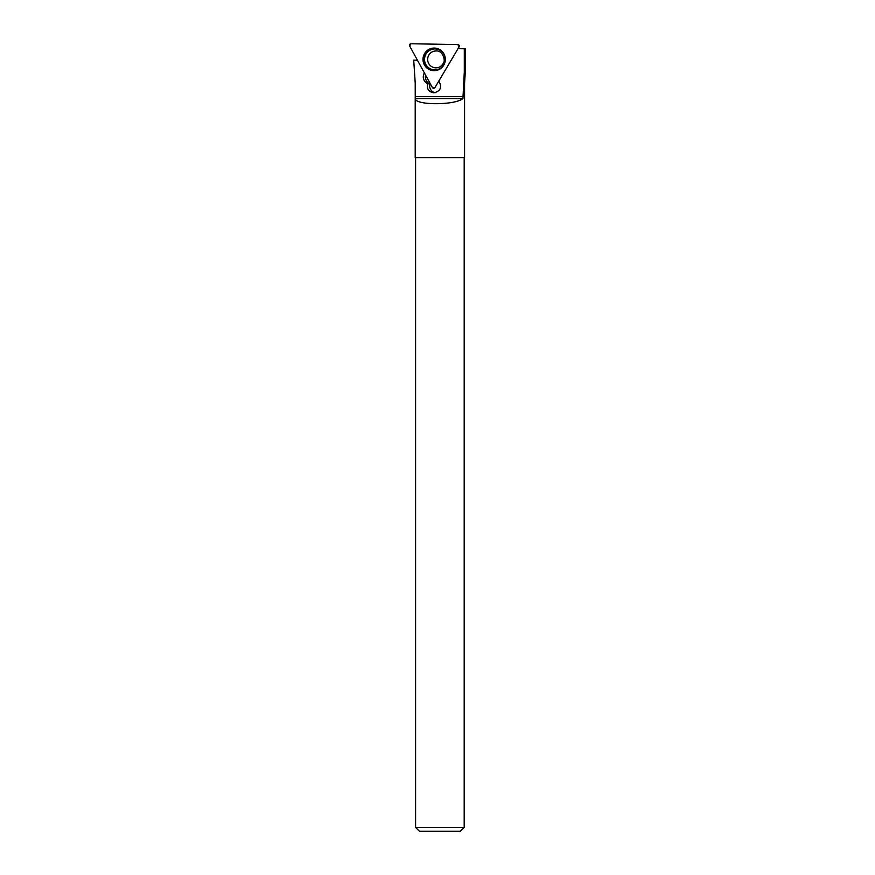 <?xml version="1.0" encoding="UTF-8"?>
<svg xmlns="http://www.w3.org/2000/svg" width="875" height="875" viewBox="0 0 875 875"><rect width="100%" height="100%" fill="white"/><g stroke="black" fill="none" stroke-linecap="round" stroke-linejoin="round"><path stroke-width="1.31" d="M457.822 44.57L411.009 43.75A1.52 1.498 -89 0 0 409.664 46.014L432.359 87.5A1.52 1.498 -89 0 0 434.963 87.544L459.091 46.867A1.52 1.498 -89 0 0 457.822 44.57M424.583 53.55A11.309 11.167 -89 0 0 438.769 69.672A11.309 11.167 -89 0 0 439.119 49.241A11.309 11.167 -89 0 0 424.583 53.55M458.019 48.672L464.308 48.781L464.308 71.575L462.93 98.591C454.858 105.405 415.122 105.405 415.231 98.591L415.22 83.234L413.722 60.167L417.452 60.233M429.942 83.07A6.902 6.814 -89 0 0 429.647 83.825L427.514 83.781C426.672 88.933 428.783 91.952 433.869 92.837C440.617 91.109 442.269 87.183 438.802 81.058M427.514 83.781L426.902 83.409C423.205 80.62 422.341 77.109 424.309 72.888L424.342 72.833M415.22 96.666L463.553 96.666M463.553 83.234L464.57 83.234L464.57 157.631L415.209 157.631L415.209 97.508M464.308 71.575L465.336 71.619L465.336 48.803L464.308 48.781M464.188 157.631L464.188 827.411L415.592 827.411L415.592 157.631M464.188 827.411L460.359 831.25L419.431 831.25L415.592 827.411M415.231 98.591L462.93 98.591M435.127 92.739A6.902 6.814 91 0 1 430.15 83.453M425.578 75.097A7.667 7.569 -89 0 0 429.034 83.453L426.902 83.409M429.647 83.825L429.034 83.453M434.963 87.544L459.091 46.867L457.822 44.57L411.009 43.75L409.664 46.014L432.359 87.5L434.963 87.544M438.944 69.584A11.113 10.97 91 0 1 423.62 59.194A11.113 10.97 91 0 1 439.305 49.339M443.756 64.783A10.489 10.347 -89 0 0 435.072 48.902A10.489 10.347 -89 0 0 425.841 64.466A10.489 10.347 -89 0 0 443.756 64.783M435.838 67.834A8.433 8.323 91 0 1 428.848 55.059A8.433 8.323 91 0 1 436.133 50.969C442.991 50.258 446.13 61.327 442.947 63.809C441.208 66.478 438.845 67.823 435.838 67.834M464.57 83.234L465.336 71.619"/></g></svg>
